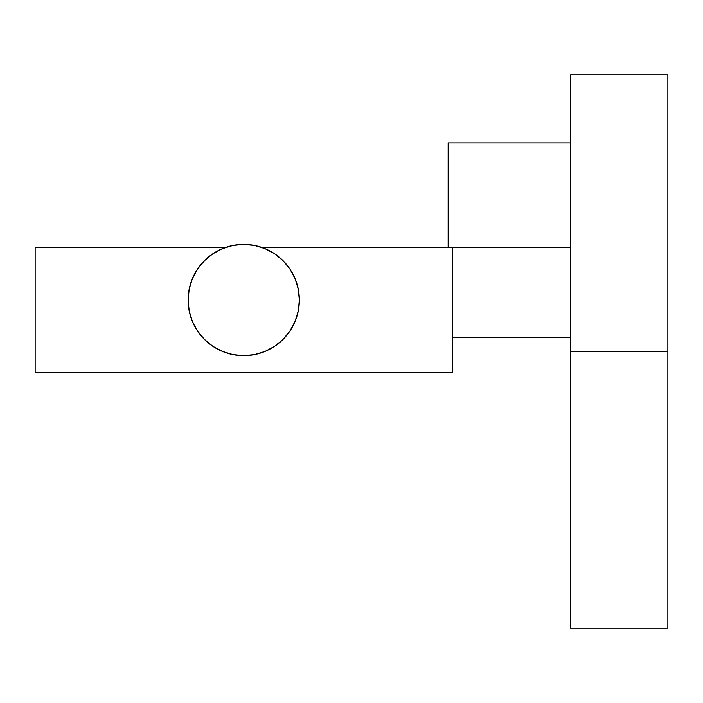 <?xml version="1.0" encoding="UTF-8"?>
<svg xmlns="http://www.w3.org/2000/svg" width="703" height="703" viewBox="0 0 703 703"><rect width="100%" height="100%" fill="white"/><g stroke="black" fill="none" stroke-linecap="round" stroke-linejoin="round"><path stroke-width="1.05" d="M667.85 628.218L667.85 74.782L667.85 351.5L570.511 351.5L570.511 74.782L570.511 628.218L667.85 628.218L667.85 351.5L570.511 351.5L570.511 628.218M192.341 321.333L197.481 330.955L204.406 339.382L212.833 346.298L222.447 351.438L232.878 354.602L243.73 355.674L254.583 354.602L265.022 351.438L274.636 346.298L283.063 339.382L289.979 330.955L295.119 321.333L298.283 310.902L299.355 300.049A55.625 55.625 0 0 1 243.73 355.674A55.625 55.625 0 0 1 188.114 300.049A55.625 55.625 0 0 1 243.73 244.424A55.625 55.625 0 0 1 299.355 300.049L298.283 289.197L295.119 278.766L289.979 269.144L283.063 260.716L274.636 253.801L265.022 248.66L254.583 245.496L243.73 244.424L232.878 245.496L222.447 248.66L212.833 253.801L204.406 260.716L197.481 269.144L192.341 278.766L189.177 289.197L188.114 300.049L189.177 310.902L192.341 321.333L197.481 330.955L201.91 336.719M452.319 247.21L261.103 247.21L452.319 247.21L452.319 372.362L35.15 372.362L35.15 247.21L226.366 247.21L35.15 247.21L35.15 372.362L452.319 372.362L452.319 247.21L570.511 247.21L452.319 247.21M570.511 337.598L452.319 337.598L570.511 337.598M215.812 348.161L221.726 351.131M243.73 355.674L250.989 355.2M266.094 350.982L271.991 347.959M298.459 290.128L297.817 287.079M295.77 280.4L294.434 277.184M291.147 270.971L289.478 268.405M275.453 254.363L272.808 252.632M266.665 249.372L263.458 248.045M224.011 248.045L220.804 249.372M214.652 252.632L212.007 254.363M197.991 268.405L196.313 270.971M193.026 277.184L191.699 280.4M189.643 287.079L189.002 290.128M256.78 245.98L253.695 245.329M233.774 245.329L230.681 245.98M289.979 330.955L295.119 321.333M448.145 142.92L448.145 247.21L448.145 142.92L570.511 142.92M570.511 74.782L667.85 74.782"/></g></svg>
